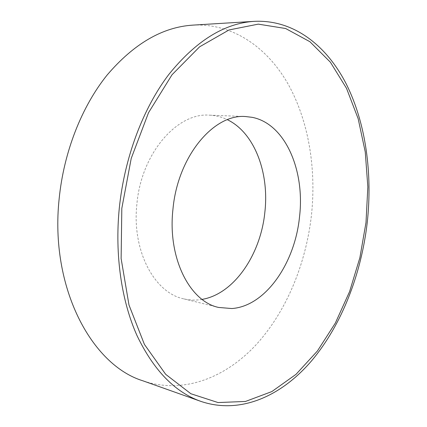 <?xml version="1.0" encoding="UTF-8"?>
<svg xmlns="http://www.w3.org/2000/svg" width="427" height="427" viewBox="0 0 427 427"><rect width="100%" height="100%" fill="white"/><g stroke="black" fill="none" stroke-linecap="round" stroke-linejoin="round"><path stroke-width="0.32" stroke-dasharray="2.13 1.6" d="M202.094 299.386C195.881 300.48 189.705 300.288 183.562 298.804C154.494 292.858 131.639 250.804 136.912 203.887C141.369 152.999 177.467 112.36 209.422 115.162C215.731 115.429 221.72 116.95 227.394 119.715M192.94 25.118C233.382 23.09 267.708 47.957 288.342 84.498C308.812 121.481 316.375 168.889 311.454 215.171C305.892 264.057 286.416 311.614 255.954 344.904C225.461 377.698 183.397 394.633 142.858 380.799M245.546 116.544L209.422 115.162M218.672 307.451L183.562 298.804"/><path stroke-width="0.64" d="M299.519 216.879C294.982 263.027 265.674 306.239 231.808 308.54L218.672 307.451C189.908 301.654 167.389 258.132 172.956 209.187C177.733 156.101 213.97 113.662 245.546 116.544L252.176 117.334C285.471 123.809 305.108 170.832 299.519 216.879M285.642 28.518L309.933 41.729L330.381 62.198L346.527 88.346L358.168 118.711L365.261 151.964L367.839 186.925L366.003 222.515L359.87 257.737L349.596 291.593L335.35 323.063L317.384 351.037L296.039 374.319L271.828 391.586L245.488 401.449L218.053 402.554L190.885 393.747L165.697 374.34L144.417 344.408L129.002 305.054L121.124 258.581L121.818 208.36L131.228 158.396L148.516 112.723L172.033 74.746L199.633 46.794L229.064 29.938L258.287 24.136L285.642 28.518M227.394 119.715C254.657 132.824 269.389 172.999 264.863 212.16C260.726 254.364 234.242 293.963 202.094 299.386M367.236 222.584C361.242 274.129 341.92 324.483 311.977 360.356C282.007 395.669 240.737 414.916 200.807 401.364C174.937 392.216 153.672 370.289 137.014 335.595C121.546 301.035 114.671 254.94 119.288 208.211C124.449 157.462 143.093 108.367 168.702 74.608C195.828 40.939 224.362 23.186 254.311 21.35C294.134 19.418 327.167 46.089 346.644 84.749C365.955 123.899 372.574 173.789 367.236 222.584M200.807 401.364L142.858 380.799C91.725 365.128 49.66 287.633 59.145 198.859C63.804 151.809 81.851 106.398 107.15 75.003C133.961 43.655 162.554 27.024 192.94 25.118L254.311 21.35"/></g></svg>
